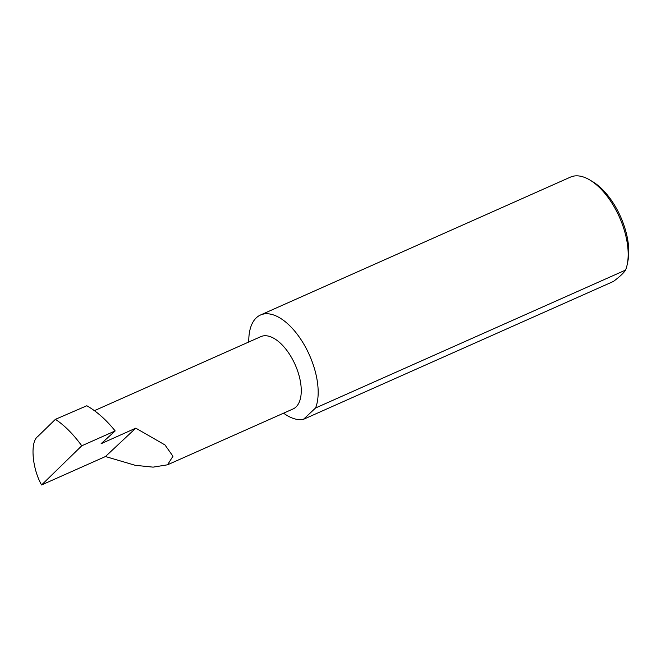 <?xml version="1.0" encoding="UTF-8"?>
<svg xmlns="http://www.w3.org/2000/svg" width="661" height="661" viewBox="0 0 661 661"><rect width="100%" height="100%" fill="white"/><g stroke="black" fill="none" stroke-linecap="round" stroke-linejoin="round"><path stroke-width="0.99" d="M115.179 430.931L81.766 445.795L41.577 484.959L105.463 456.536L135.778 428.154L101.133 443.68L115.179 430.931C106.115 419.718 96.655 411.332 86.806 405.763L55.4 419.338L86.806 405.763M105.463 456.536L135.241 465.311L153.104 467.137L167.506 464.815L293.054 408.961A39.586 19.913 -114 0 0 292.121 358.601A39.586 19.913 -114 0 0 260.872 336.623L94.416 410.671M41.577 484.959C32.1 468.385 30.001 441.755 37.76 436.524L55.4 419.338M103.504 441.474L103.984 442.292M627.297 264.086L627.95 260.781A53.177 26.746 -114 0 0 616.506 208.537A53.177 26.746 -114 0 0 592.801 181.767L589.901 180.032A56.565 28.456 66 0 1 615.127 208.512A56.565 28.456 66 0 1 627.297 264.086A56.565 28.456 66 0 1 625.57 270.085L315.561 407.994A56.565 28.456 66 0 0 305.126 346.422A56.565 28.456 66 0 0 260.475 315.016A56.565 28.456 66 0 0 248.767 342.01M260.475 315.016L570.476 177.107A56.565 28.456 66 0 1 589.901 180.032M81.766 445.795C73.371 434.285 64.704 425.552 55.764 419.578M625.57 270.085C623.877 272.828 619.836 276.612 613.441 281.437L303.432 419.347A56.565 28.456 66 0 1 283.586 413.175M303.432 419.347L315.561 407.994M167.506 464.815L172.959 456.247L164.969 444.936L135.778 428.154M101.968 442.862L102.199 443.283"/></g></svg>
